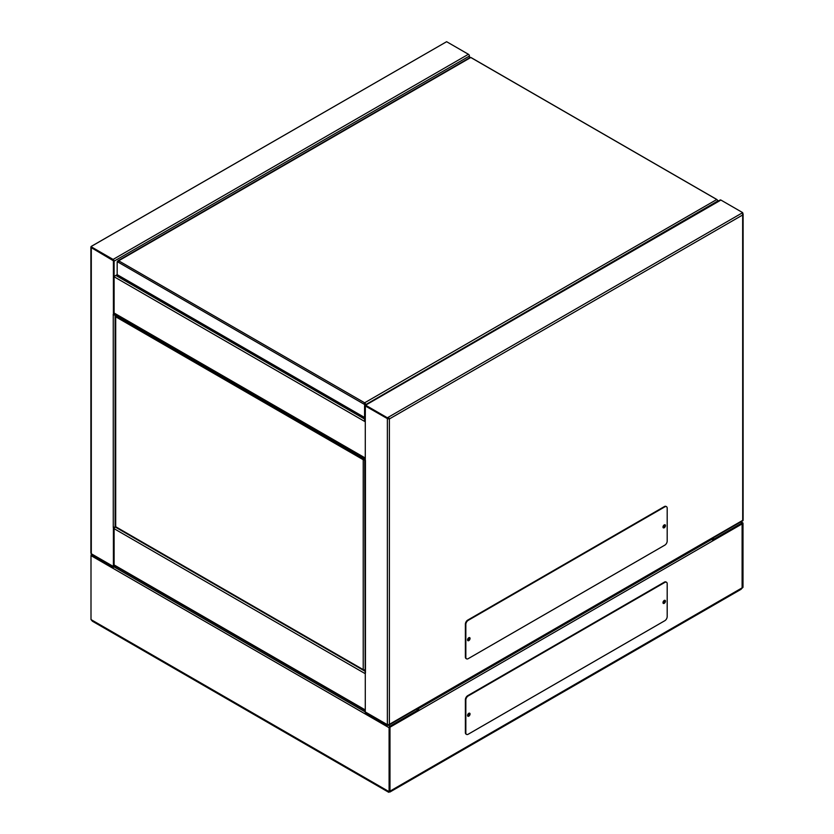 <?xml version="1.0" encoding="UTF-8"?>
<svg xmlns="http://www.w3.org/2000/svg" width="834" height="834" viewBox="0 0 834 834"><rect width="100%" height="100%" fill="white"/><g stroke="black" fill="none" stroke-linecap="round" stroke-linejoin="round"><path stroke-width="1.25" d="M663.051 526.754A1.345 0.771 -60 0 1 663.009 526.775A1.345 0.771 -60 0 0 663.989 525.066M664.312 524.857A1.345 0.771 -60 0 1 664.427 524.909A1.345 0.771 -60 0 1 664.635 525.983A1.345 0.771 -60 0 1 663.76 527.161A1.345 0.771 -60 0 1 663.093 527.224A1.345 0.771 -60 0 1 662.988 527.151M468.885 637.687A1.345 0.771 -60 0 1 469 637.739A1.345 0.771 -60 0 1 469.208 638.813A1.345 0.771 -60 0 1 468.333 639.991A1.345 0.771 -60 0 1 467.655 640.053A1.345 0.771 -60 0 1 467.561 639.98M468.562 637.895A1.345 0.771 -60 0 1 467.624 639.584A1.345 0.771 -60 0 1 467.582 639.605M742.698 519.54L743.084 519.957A1.428 0.824 180 0 1 742.698 520.353L742.656 214.599A1.428 0.824 180 0 0 743.115 214.036L743.115 519.853M742.667 213.494L742.698 213.462A1.428 0.824 180 0 1 743.115 214.036M389.342 418.574A1.428 0.824 -120 0 0 389.228 418.23L387.372 417.782L387.372 418.605L365.375 406.002L365.282 421.441L364.573 421.034L364.573 405.783A1.428 0.824 60 0 1 364.865 405.126L720.19 199.983A1.428 0.824 -120 0 1 720.91 200.056L742.698 212.639L742.541 214.244A1.428 0.824 -120 0 1 742.698 214.963L389.384 418.939L389.384 724.339L742.698 520.353M364.865 405.126A1.428 0.824 60 0 1 365.584 405.199L387.372 417.782L742.698 212.639M742.698 213.462L742.698 212.826M389.228 418.23L389.384 418.605A1.428 0.824 180 0 1 387.372 418.605L365.282 405.845L365.282 460.347M365.282 673.017L365.282 711.934L387.372 724.683L388.686 724.558A1.428 0.824 0 0 0 389.384 724.339L387.372 725.507L365.282 712.747L365.282 711.934L387.372 724.683L387.372 725.507M365.167 459.941A1.428 0.824 180 0 0 365.438 460.431L365.448 673.09A1.428 0.824 0 0 1 365.167 672.611L365.167 459.941A1.428 0.824 180 0 1 365.282 459.607M387.372 724.683L365.282 711.934L387.372 724.683L387.372 418.605L365.584 406.022L387.372 418.605L388.634 418.324M91.302 554.568L90.916 552.64L91.302 553.745L113.393 566.495L91.302 553.745L113.393 566.495L114.102 566.088L113.393 567.318L91.302 554.568L91 552.41M113.393 527.588L113.393 566.495L91.302 553.745L91.302 246.854L113.09 259.426A1.428 0.824 60 0 1 114.102 261.167L114.102 276.419L113.393 276.012L113.393 260.416L91.302 247.667A1.428 0.824 180 0 1 90.885 247.083A1.428 0.824 180 0 1 91.302 246.499L91.302 246.51M91.302 247.667L113.393 260.761L113.393 314.918M115.697 314.408L115.102 314.752A1.428 0.824 180 0 1 113.257 314.825L113.268 527.495A1.428 0.824 0 0 0 115.102 527.422L115.749 527.046M114.988 314.001L114.102 314.408M114.102 314.512L113.414 314.908L114.102 314.512L113.414 314.908L114.102 314.512L114.102 276.419L117.177 274.647A1.261 0.73 120 0 0 117.438 275.22L364.573 417.897M114.102 527.661L114.102 566.088L113.393 566.495L114.685 565.744M91.375 246.322L446.628 41.7L91.459 246.311M469.427 57.859L469.427 56.024A1.428 0.824 -120 0 0 468.416 54.283L446.628 41.7M115.405 566.161L113.393 567.318M113.434 527.568L113.81 527.005M113.111 314.741L113.81 314.335M118.782 261.469L117.771 261.303A1.261 0.73 60 0 1 118.032 260.729A1.261 0.73 60 0 1 118.657 260.792L364.635 402.801A1.261 0.73 60 0 1 365.521 404.344L364.76 403.479M364.927 405.095L717.647 201.046A1.261 0.73 -120 0 0 716.76 199.503L470.783 57.494A1.261 0.73 -120 0 0 470.157 57.431L118.032 260.729M471.002 57.556L470.491 57.671L471.002 57.556A1.261 0.73 120 0 0 470.491 57.671L118.96 260.625A1.261 0.73 120 0 0 118.449 261.105L117.177 261.647L117.177 274.647L364.573 417.469M117.219 261.626L364.927 404.688L364.416 403.114A1.261 0.73 -60 0 1 364.635 402.864M716.844 199.555A1.261 0.73 -60 0 1 716.969 199.566L470.96 57.515M716.948 199.639L718.241 201.109M117.771 261.303L117.177 261.647M717.647 201.046L718.241 200.702M467.718 640.502A1.762 1.011 120 0 0 468.333 640.335A1.762 1.011 120 0 0 469.417 637.562M468.802 637.739A1.762 1.011 -60 0 1 469.678 637.645A1.762 1.011 -60 0 1 469.949 639.053A1.762 1.011 -60 0 1 468.802 640.606A1.762 1.011 -60 0 1 467.926 640.689A1.762 1.011 -60 0 1 467.655 639.282A1.762 1.011 -60 0 1 468.802 637.739M663.145 527.672A1.762 1.011 120 0 0 663.76 527.505A1.762 1.011 120 0 0 664.844 524.742M664.229 524.909A1.762 1.011 -60 0 1 665.115 524.815A1.762 1.011 -60 0 1 665.376 526.223A1.762 1.011 -60 0 1 664.229 527.776A1.762 1.011 -60 0 1 663.353 527.859A1.762 1.011 -60 0 1 663.082 526.452A1.762 1.011 -60 0 1 664.229 524.909M466.321 658.662A3.346 1.939 -60 0 1 466.06 658.547A3.346 1.939 -60 0 1 465.372 657.015L465.372 624.197A3.346 1.939 -60 0 1 467.738 620.089L664.354 506.582A3.346 1.939 -60 0 1 666.022 506.415A3.346 1.939 -60 0 1 666.241 506.582M468.208 620.36L664.823 506.853A3.346 1.939 -60 0 1 666.502 506.686A3.346 1.939 -60 0 1 667.19 508.219L667.19 541.047A3.346 1.939 -60 0 1 664.823 545.144L468.208 658.662A3.346 1.939 -60 0 1 466.54 658.829A3.346 1.939 -60 0 1 465.841 657.296L465.841 624.468A3.346 1.939 -60 0 1 468.208 620.36L467.738 620.089M664.312 600.428A1.345 0.771 -60 0 1 664.427 600.47A1.345 0.771 -60 0 1 664.635 601.543A1.345 0.771 -60 0 1 663.76 602.721A1.345 0.771 -60 0 1 663.093 602.794A1.345 0.771 -60 0 1 662.988 602.711M468.885 713.258A1.345 0.771 -60 0 1 469 713.299A1.345 0.771 -60 0 1 469.208 714.373A1.345 0.771 -60 0 1 468.333 715.551A1.345 0.771 -60 0 1 467.655 715.624A1.345 0.771 -60 0 1 467.561 715.541M91.365 554.6A1.261 0.73 120 0 0 91 555.621L91 619.568L92.418 621.226L388.727 792.3M417.521 708.577L418.115 708.921A1.261 0.73 60 0 1 419.002 710.464L389.978 727.217L389.978 791.153L389.092 791.664L389.092 727.728A1.261 0.73 -60 0 1 389.978 726.185L417.813 710.12L417.813 711.141L389.978 727.217L389.978 791.153L389.092 791.664L91 619.568M389.905 792.039L741.145 589.263L742.104 587.855L742.104 523.919L714.269 539.984L714.269 538.962L742.104 522.887A1.261 0.73 -60 0 1 742.74 522.824A1.261 0.73 -60 0 1 743 523.398L743 587.334L741.947 588.324M743 587.334L389.978 791.153L389.978 727.217L389.978 791.153L389.092 791.664M713.383 539.473L712.83 539.796L714.269 539.984L742.104 523.919L742.104 587.855L742.104 523.919L713.091 540.672A1.261 0.73 -120 0 0 712.205 539.129L711.611 538.785M467.634 714.905A1.345 0.771 120 0 0 468.364 713.643M663.072 602.075A1.345 0.771 120 0 0 663.801 600.814M713.091 540.672L419.002 710.464L417.865 710.088M389.978 727.217L417.813 711.141L389.978 727.217M714.269 539.984L742.104 523.919L742.104 587.855M417.813 710.12L416.333 709.265M712.497 539.984L714.269 538.962L712.799 538.107M467.718 716.062A1.762 1.011 120 0 0 468.333 715.895A1.762 1.011 120 0 0 469.417 713.133M468.802 713.299A1.762 1.011 -60 0 1 469.678 713.206A1.762 1.011 -60 0 1 469.949 714.623A1.762 1.011 -60 0 1 468.802 716.166A1.762 1.011 -60 0 1 467.926 716.26A1.762 1.011 -60 0 1 467.655 714.842A1.762 1.011 -60 0 1 468.802 713.299M663.145 603.232A1.762 1.011 120 0 0 663.76 603.065A1.762 1.011 120 0 0 664.844 600.303M664.229 600.47A1.762 1.011 -60 0 1 665.115 600.376A1.762 1.011 -60 0 1 665.376 601.794A1.762 1.011 -60 0 1 664.229 603.336A1.762 1.011 -60 0 1 663.353 603.43A1.762 1.011 -60 0 1 663.082 602.012A1.762 1.011 -60 0 1 664.229 600.47M466.321 734.222A3.346 1.939 -60 0 1 466.06 734.118A3.346 1.939 -60 0 1 465.372 732.586L465.372 699.757A3.346 1.939 -60 0 1 467.738 695.65L664.354 582.142A3.346 1.939 -60 0 1 666.022 581.976A3.346 1.939 -60 0 1 666.241 582.142M468.208 695.931L664.823 582.413A3.346 1.939 -60 0 1 666.502 582.247A3.346 1.939 -60 0 1 667.19 583.779L667.19 616.607A3.346 1.939 -60 0 1 664.823 620.704L468.208 734.222A3.346 1.939 -60 0 1 466.54 734.389A3.346 1.939 -60 0 1 465.841 732.857L465.841 700.028A3.346 1.939 -60 0 1 468.208 695.931L467.738 695.65M365.167 670.213L364.698 459.19L365.282 458.846M363.832 459.378L364.698 459.868M116.291 314.752L115.405 315.262L115.697 316.795A1.261 0.73 180 0 1 115.332 316.284A1.261 0.73 180 0 1 115.436 316.003M115.332 316.284L115.332 526.223A1.261 0.73 0 0 0 115.697 526.734L115.405 526.462M364.646 459.847A1.261 0.73 180 0 1 363.217 459.701L363.593 459.482M115.405 526.567L363.217 669.639A1.261 0.73 0 0 0 364.99 669.639M363.217 669.639L363.217 459.701L364.698 459.19L115.405 315.262M720.91 200.056L365.584 405.199M365.282 421.785L114.102 276.763M114.102 313L365.282 458.022M364.573 419.043L115.822 275.428M114.102 564.931L365.282 709.942M365.282 673.705L114.102 528.683M365.167 671.307L115.519 527.182M115.102 527.422L115.102 314.752M113.09 259.426L468.416 54.283M114.102 261.167L469.427 56.024M364.927 402.634L716.469 199.68M389.092 727.728L91 555.621M389.978 726.185L388.498 725.33M365.282 711.934L114.102 566.911M740.634 522.032L742.104 522.887M712.205 539.129L418.115 708.921M115.697 526.734L115.697 316.795L363.217 459.701M388.446 725.371L743.052 520.635M365.282 458.502L114.102 313.49M365.282 710.432L114.102 565.41M90.885 247.083L90.885 552.9M389.092 790.913L388.853 792.081L389.739 791.289M742.74 522.824L740.999 521.823M418.001 709.797L416.708 709.046M417.813 710.485L417.938 709.911L417.49 710.307M712.82 539.796L713.831 539.723M115.426 526.859L363.832 670.275M363.238 459.68L364.249 459.617"/></g></svg>
